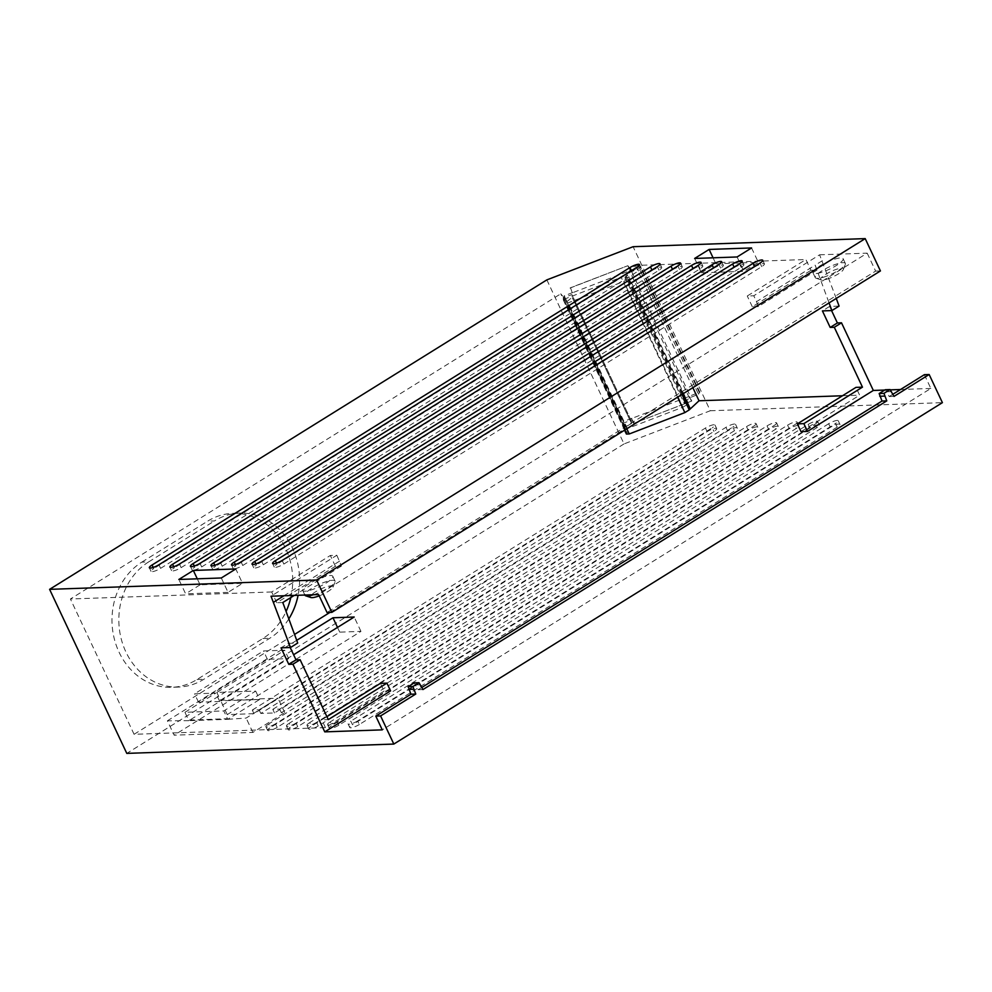 <?xml version="1.0" encoding="UTF-8"?>
<svg xmlns="http://www.w3.org/2000/svg" width="992" height="992" viewBox="0 0 992 992"><rect width="100%" height="100%" fill="white"/><g stroke="black" fill="none" stroke-linecap="round" stroke-linejoin="round"><path stroke-width="0.74" stroke-dasharray="4.96 3.72" d="M324.768 576.612A16.641 3.732 -25.2 0 0 309.244 583.718A16.641 3.732 -25.2 0 0 302.684 590.438A16.641 3.732 -25.2 0 0 310.707 590.091A16.641 3.732 -25.2 0 0 326.232 582.986A16.641 3.732 -25.2 0 0 332.791 576.265A16.641 3.732 -25.2 0 0 324.768 576.612M313.422 594.741A16.641 3.732 -25.2 0 0 334.998 582.031A16.641 3.732 -25.2 0 0 335.048 581.064A16.641 3.732 -25.2 0 0 327.025 581.399A16.641 3.732 -25.2 0 0 311.488 588.504A16.641 3.732 -25.2 0 0 304.941 595.225M319.213 595.857A12.561 2.815 -25.2 0 0 333.014 587.115A12.561 2.815 -25.2 0 0 326.988 586.644A12.561 2.815 -25.2 0 0 314.216 592.695A12.561 2.815 -25.2 0 0 310.893 597.531M336.834 555.26L341.422 566.048L335.408 566.258L276.78 602.739L271.709 591.964L330.336 555.483L336.834 555.26L271.014 596.217M836.256 298.418L819.59 254.808L753.771 295.765L756.536 301.655L815.151 265.162L829.064 302.907M819.59 254.808L867.182 253.146L318.606 594.555M821.016 272.49A16.641 3.732 154.8 0 1 813.006 272.825A16.641 3.732 154.8 0 1 819.553 266.116A16.641 3.732 154.8 0 1 835.09 259.011A16.641 3.732 154.8 0 1 843.101 258.664A16.641 3.732 154.8 0 1 836.554 265.385A16.641 3.732 154.8 0 1 821.016 272.49M830.354 427.329L828.667 423.745A6.795 1.525 154.8 0 1 838.24 420.732A6.795 1.525 154.8 0 1 835.512 423.497L837.211 427.093A6.795 1.525 154.8 0 0 839.926 424.316A6.795 1.525 154.8 0 0 830.354 427.329L352.495 724.743L350.808 721.147A6.795 1.525 154.8 0 0 348.08 723.912L349.779 727.508A6.795 1.525 154.8 0 1 352.495 724.743M837.211 427.093L359.34 724.495L357.653 720.911L835.512 423.497M357.653 720.911A6.795 1.525 154.8 0 1 348.08 723.912M828.667 423.745L350.808 721.147M826.683 279.223A12.561 2.815 -25.2 0 0 843.336 269.514A12.561 2.815 -25.2 0 0 837.31 269.043A12.561 2.815 -25.2 0 0 824.526 275.082A12.561 2.815 -25.2 0 0 821.215 279.918A12.561 2.815 -25.2 0 0 826.683 279.223M570.003 288.064L627.775 265.732L570.524 287.742L572.26 292.851L630.379 270.506L627.775 265.732M691.796 401.028L633.677 423.373L691.796 401.028L689.192 396.254L691.436 401.041M359.34 724.495A6.795 1.525 154.8 0 1 349.779 727.508M891.734 391.617L886.935 391.778L889.192 396.564L893.99 396.403M885.261 389.732L886.935 391.778M421.935 687.382L418.165 689.725L414.234 682.88M422.952 689.552L418.165 689.725M823.273 277.276A16.641 3.732 -25.2 0 0 845.32 264.418A16.641 3.732 -25.2 0 0 845.358 263.45A16.641 3.732 -25.2 0 0 837.347 263.798A16.641 3.732 -25.2 0 0 821.81 270.903A16.641 3.732 -25.2 0 0 815.25 277.624A16.641 3.732 -25.2 0 0 816.032 278.206A16.641 3.732 -25.2 0 0 823.273 277.276M892.961 394.221L889.192 396.564M815.226 265.335L816.974 270.084L810.96 270.295L805.888 259.52L747.261 296L753.771 295.765M633.677 423.373L631.42 418.574L689.539 396.242M634.198 423.051L631.42 418.574M630.379 270.506L628.122 265.72M570.524 287.742L572.26 292.851M572.781 292.528L564.088 295.876L623.249 421.6A3.398 0.769 154.8 0 1 623.274 421.65A3.398 0.769 154.8 0 1 623.224 421.935L622.331 423.472L563.171 297.749L571.9 294.624L632.065 422.468L572.905 296.744L565.341 302.907L568.18 302.833L623.782 281.468L628.172 278.74L629.015 277.314L624.96 277.413L630.205 272.217L639.307 268.472L640.212 266.935A3.398 0.769 154.8 0 1 640.671 266.426L699.831 392.15L689.192 396.254M564.088 295.876A3.398 0.769 154.8 0 1 564.113 295.926A3.398 0.769 154.8 0 1 564.064 296.199L563.171 297.749M622.331 423.472L631.073 420.348M571.9 294.624L572.905 296.744M632.065 422.468L631.544 423.348L572.384 297.625M631.544 423.348L625.344 427.18L624.501 428.631L627.341 428.556L682.942 407.191L623.782 281.468M627.341 428.556L568.18 302.833M682.942 407.191L687.332 404.476L628.172 278.74M687.332 404.476L688.175 403.037L629.015 277.314M688.175 403.037L684.12 403.136L624.96 277.413M684.12 403.136L684.641 402.256L625.481 276.532M684.641 402.256L689.366 397.953L698.48 394.196L639.307 268.472M698.48 394.196L699.372 392.658A3.398 0.769 154.8 0 1 699.831 392.15M546.852 279.88L624.042 443.92L710.297 410.75L633.107 246.71M640.671 266.426L630.019 270.518M631.941 418.252L623.249 421.6M625.344 427.18L566.184 301.456M184.946 712.293L215.797 693.086L194.568 693.83L263.475 650.95L284.704 650.206L216.826 692.453L255.688 691.089L223.808 710.929L184.946 712.293L188.604 720.08L227.466 718.716L223.808 710.929M219.74 701.468L198.512 702.212L267.418 659.333L288.647 658.589L220.77 700.836L259.631 699.472L227.751 719.312L188.889 720.676L219.74 701.468L215.797 693.086M188.889 720.676L167.388 720.812L174.146 735.184L252.886 732.431L284.766 712.591L281.344 712.715L734.502 430.677A6.795 1.525 154.8 0 0 737.217 427.912A6.795 1.525 154.8 0 0 727.644 430.925L274.486 712.95L260.797 713.434L713.955 431.396A6.795 1.525 154.8 0 0 716.683 428.631A6.795 1.525 154.8 0 0 707.11 431.632L253.952 713.67L227.255 714.6L360.952 631.396L339.723 632.127L174.146 735.184M198.512 702.212L194.568 693.83M288.647 658.589L284.704 650.206M267.418 659.333L263.475 650.95M227.751 719.312L246.128 718.072L278.008 698.219L259.346 698.876L255.688 691.089M259.631 699.472L220.484 700.228L216.826 692.453M710.297 410.75L942.4 402.653M624.042 443.92L126.79 753.387M338.805 725.214A6.795 1.525 154.8 0 1 329.232 728.227A6.795 1.525 154.8 0 1 331.96 725.45L330.262 721.866L808.12 424.452A6.795 1.525 154.8 0 1 817.693 421.451A6.795 1.525 154.8 0 1 814.978 424.216L816.664 427.812L338.805 725.214L337.119 721.618L814.978 424.216M808.12 424.452L809.819 428.048A6.795 1.525 154.8 0 1 819.38 425.035A6.795 1.525 154.8 0 1 816.664 427.812M809.819 428.048L331.96 725.45M318.258 725.933A6.795 1.525 154.8 0 1 308.698 728.946A6.795 1.525 154.8 0 1 311.414 726.169L309.727 722.585L787.586 425.171A6.795 1.525 154.8 0 1 797.159 422.158A6.795 1.525 154.8 0 1 794.431 424.936L796.117 428.532L318.258 725.933L316.572 722.337L794.431 424.936M787.586 425.171L789.272 428.767A6.795 1.525 154.8 0 1 798.845 425.754A6.795 1.525 154.8 0 1 796.117 428.532M789.272 428.767L311.414 726.169M297.724 726.652A6.795 1.525 154.8 0 1 288.151 729.666A6.795 1.525 154.8 0 1 290.867 726.888L289.18 723.292L767.039 425.89A6.795 1.525 154.8 0 1 776.612 422.877A6.795 1.525 154.8 0 1 773.896 425.655L775.583 429.251L297.724 726.652L296.038 723.056L773.896 425.655M767.039 425.89L768.726 429.486A6.795 1.525 154.8 0 1 778.298 426.473A6.795 1.525 154.8 0 1 775.583 429.251M768.726 429.486L290.867 726.888M277.177 727.372A6.795 1.525 154.8 0 1 267.617 730.385A6.795 1.525 154.8 0 1 270.332 727.607L268.646 724.011L746.505 426.61A6.795 1.525 154.8 0 1 756.078 423.596A6.795 1.525 154.8 0 1 753.35 426.374L755.036 429.958L277.177 727.372L275.491 723.776L753.35 426.374M746.505 426.61L748.191 430.206A6.795 1.525 154.8 0 1 757.764 427.192A6.795 1.525 154.8 0 1 755.036 429.958M748.191 430.206L270.332 727.607M924.37 374.678L930.843 388.442L382.267 729.864M867.182 253.146L875.626 271.101L327.05 612.523M875.626 271.101L880.425 270.94M288.821 618.896A66.538 57.449 -92 0 1 269.725 638.278L203.893 679.235A66.538 57.449 -92 0 1 178.61 687.059A66.538 57.449 -92 0 1 120.925 637.707A66.538 57.449 -92 0 1 148.676 561.894L141.831 562.129A66.538 57.449 88 0 0 114.08 637.943A66.538 57.449 88 0 0 171.765 687.307A66.538 57.449 88 0 0 197.048 679.483L262.868 638.513A66.538 57.449 88 0 0 286.093 611.481M290.805 597.556A66.538 57.449 88 0 0 232.946 513.348A66.538 57.449 88 0 0 207.65 521.172L214.508 520.924A66.538 57.449 -92 0 1 239.791 513.1A66.538 57.449 -92 0 1 298.096 595.274M141.831 562.129L207.65 521.172M831.569 310.583L829.61 306.429L839.083 306.094M930.843 388.442L900.538 389.509M890.308 389.868L884.728 390.054M822.356 260.685L815.164 265.174M756.536 301.655L758.359 306.565L816.986 270.084M829.61 306.429L822.418 310.905M758.359 306.565L752.333 306.776L810.96 270.295M624.501 428.631L565.341 302.907M329.914 612.424L624.439 429.114L627.229 432.599L563.568 297.302L562.737 298.728L565.589 298.666L621.178 277.289L625.58 274.573L635.351 265.472L805.888 259.52M148.676 561.894L214.508 520.924M252.886 732.431L246.128 718.072M296.72 640.324L167.388 720.812M339.723 632.127L337.503 627.403M360.952 631.396L354.194 617.024M220.484 700.228L293.595 654.732M227.255 714.6L220.77 700.836M274.486 712.95L272.8 709.354L279.657 709.119L732.815 427.093L734.502 430.677M281.344 712.715L279.657 709.119M284.766 712.591L278.008 698.219M253.952 713.67L252.266 710.074L259.11 709.838L712.268 427.8L713.955 431.396M260.797 713.434L259.11 709.838M801.003 431.644L859.63 395.163L855.96 387.376M390.575 690.903L384.078 691.139L380.407 683.352M694.636 258.453L701.394 272.812L743.851 271.337L758.334 262.322L715.877 263.81L701.394 272.812M713.062 257.808L715.877 263.81M751.564 247.95L758.334 262.322M737.093 256.965L743.851 271.337M197.272 578.82L200.086 584.821L242.544 583.333L235.786 568.962M221.303 577.976L228.061 592.348L242.544 583.333M228.061 592.348L185.616 593.824L178.845 579.464M200.086 584.821L185.616 593.824M752.333 306.776L747.261 296M692.85 387.674L635.351 265.472M842.493 395.758L859.63 395.163M683.153 393.712L626.411 273.135M681.988 394.444L625.58 274.573M677.598 397.172L621.178 277.289M626.808 428.78L565.589 298.666M624.576 430.168L562.737 298.728M627.229 432.599L626.398 434.037M624.439 429.114L560.765 293.818L563.568 297.302M339.599 561.137L283.948 595.77M341.422 566.048L294.252 595.411M384.078 691.139L325.45 727.62L134.081 734.303L70.407 598.994L560.765 293.818M134.081 734.303L294.55 634.434M326.901 716.658L321.792 719.832L328.29 719.609M325.45 727.62L321.792 719.832M290.197 647.516L288.238 643.362L281.034 647.838M288.238 643.362L297.712 643.027M271.709 591.964L70.407 598.994M335.408 566.258L330.336 555.483M282.794 602.541L276.78 602.739M420.707 684.765L415.908 684.939M337.119 721.618A6.795 1.525 154.8 0 1 327.546 724.631A6.795 1.525 154.8 0 1 330.262 721.866M316.572 722.337A6.795 1.525 154.8 0 1 306.999 725.35A6.795 1.525 154.8 0 1 309.727 722.585M296.038 723.056A6.795 1.525 154.8 0 1 286.465 726.07A6.795 1.525 154.8 0 1 289.18 723.292M275.491 723.776A6.795 1.525 154.8 0 1 265.918 726.789A6.795 1.525 154.8 0 1 268.646 724.011M272.8 709.354L725.958 427.329A6.795 1.525 154.8 0 1 735.531 424.316A6.795 1.525 154.8 0 1 732.815 427.093M252.266 710.074L705.424 428.048A6.795 1.525 154.8 0 1 714.984 425.035A6.795 1.525 154.8 0 1 712.268 427.8M754.627 266.402L754.85 266.885A6.795 1.525 154.8 0 1 764.423 263.872A6.795 1.525 154.8 0 1 761.707 266.65L283.848 564.051A6.795 1.525 154.8 0 1 274.276 567.064A6.795 1.525 154.8 0 1 276.991 564.287L276.458 563.134M754.85 266.885L276.991 564.287M734.092 267.121L734.316 267.604A6.795 1.525 154.8 0 1 743.888 264.591A6.795 1.525 154.8 0 1 741.16 267.356L263.302 564.77A6.795 1.525 154.8 0 1 253.729 567.784A6.795 1.525 154.8 0 1 256.457 565.006L255.911 563.853M734.316 267.604L256.457 565.006M713.546 267.84L713.769 268.324A6.795 1.525 154.8 0 1 723.342 265.31A6.795 1.525 154.8 0 1 720.626 268.076L242.767 565.477A6.795 1.525 154.8 0 1 233.194 568.49A6.795 1.525 154.8 0 1 235.91 565.725L235.377 564.572M713.769 268.324L235.91 565.725M692.999 268.559L693.234 269.03A6.795 1.525 154.8 0 1 702.807 266.03A6.795 1.525 154.8 0 1 700.079 268.795L222.22 566.196A6.795 1.525 154.8 0 1 212.648 569.21A6.795 1.525 154.8 0 1 215.376 566.444L214.83 565.291M693.234 269.03L215.376 566.444M672.464 269.278L672.688 269.75A6.795 1.525 154.8 0 1 682.26 266.736A6.795 1.525 154.8 0 1 679.545 269.514L201.686 566.916A6.795 1.525 154.8 0 1 192.113 569.929A6.795 1.525 154.8 0 1 194.829 567.151L194.296 566.01M672.688 269.75L194.829 567.151M651.918 269.985L652.153 270.469A6.795 1.525 154.8 0 1 661.714 267.456A6.795 1.525 154.8 0 1 658.998 270.233L181.139 567.635A6.795 1.525 154.8 0 1 171.566 570.648A6.795 1.525 154.8 0 1 174.294 567.87L173.749 566.73M652.153 270.469L174.294 567.87M631.383 270.704L631.606 271.188A6.795 1.525 154.8 0 1 641.179 268.175A6.795 1.525 154.8 0 1 638.451 270.952L160.592 568.354A6.795 1.525 154.8 0 1 151.032 571.367A6.795 1.525 154.8 0 1 153.748 568.59L153.202 567.449M631.606 271.188L153.748 568.59M564.064 296.199L623.224 421.935M630.081 420.496L570.908 294.773M689.366 397.953L630.205 272.217M631.582 271.448L690.742 397.172M699.372 392.658L640.212 266.935M262.868 638.513L269.725 638.278M197.048 679.483L203.893 679.235M725.958 427.329L727.644 430.925M705.424 428.048L707.11 431.632M760.008 263.054L761.707 266.65M283.848 564.051L282.15 560.455M739.474 263.773L741.16 267.356M263.302 564.77L261.615 561.174M718.927 264.492L720.626 268.076M242.767 565.477L241.068 561.894M698.393 265.199L700.079 268.795M222.22 566.196L220.534 562.613M677.846 265.918L679.545 269.514M201.686 566.916L199.987 563.332M657.312 266.637L658.998 270.233M181.139 567.635L179.453 564.039M636.765 267.356L638.451 270.952M160.592 568.354L158.906 564.758M304.854 595.039L302.684 590.438M335.048 581.064L332.791 576.265M333.014 587.115L334.998 582.031M838.24 420.732L839.926 424.316M843.336 269.514L845.32 264.418M821.215 279.918L816.032 278.206M564.113 295.926L623.274 421.65M845.358 263.45L843.101 258.664M815.25 277.624L813.006 272.825M178.61 687.059L171.765 687.307M239.791 513.1L232.946 513.348M817.693 421.451L819.38 425.035M327.546 724.631L329.232 728.227M797.159 422.158L798.845 425.754M306.999 725.35L308.698 728.946M776.612 422.877L778.298 426.473M286.465 726.07L288.151 729.666M756.078 423.596L757.764 427.192M265.918 726.789L267.617 730.385M735.531 424.316L737.217 427.912M714.984 425.035L716.683 428.631M762.736 260.276L764.423 263.872M272.577 563.468L274.276 567.064M742.19 260.995L743.888 264.591M252.042 564.188L253.729 567.784M721.655 261.714L723.342 265.31M231.496 564.907L233.194 568.49M701.108 262.434L702.807 266.03M210.961 565.626L212.648 569.21M680.574 263.153L682.26 266.736M190.414 566.333L192.113 569.929M660.027 263.872L661.714 267.456M169.88 567.052L171.566 570.648M639.493 264.579L641.179 268.175M149.333 567.771L151.032 571.367"/><path stroke-width="1.49" d="M304.854 595.039L304.941 595.225A16.641 3.732 -25.2 0 0 305.71 595.808A16.641 3.732 -25.2 0 0 312.951 594.878A16.641 3.732 -25.2 0 0 313.422 594.741M305.71 595.808L310.893 597.531A12.561 2.815 -25.2 0 0 316.374 596.824A12.561 2.815 -25.2 0 0 319.213 595.857M271.014 596.217L318.606 594.555L327.05 612.523L331.849 612.349L316.634 580.022L49.6 589.347L126.79 753.387L393.824 744.062L380.581 715.926L375.794 716.1L382.267 729.864L324.756 731.873L292.925 664.218L288.808 664.367L281.034 647.838L290.507 647.516L271.014 596.217M393.824 744.062L942.4 402.653L929.157 374.505L893.99 396.403L890.06 389.558L883.959 393.353L886.786 400.88L422.952 689.552L419.021 682.719L412.932 686.514L415.76 694.04L380.581 715.926M886.786 400.88L882 401.053L879.16 393.526L885.261 389.732L890.06 389.558M884.529 396.093L879.743 396.254M883.959 393.353L879.16 393.526M882 401.053L421.935 687.382M929.157 374.505L924.37 374.678L892.961 394.221M49.6 589.347L546.852 279.88L633.107 246.71L865.21 238.613L316.634 580.022M415.76 694.04L410.961 694.202L375.794 716.1M865.21 238.613L880.425 270.94L331.849 612.349M286.093 611.481A66.538 57.449 88 0 0 290.805 597.556M193.328 570.45L235.786 568.962L221.303 577.976L178.845 579.464L193.328 570.45L197.272 578.82M709.119 249.438L694.636 258.453L737.093 256.965L751.564 247.95L709.119 249.438L713.062 257.808M753.164 263.289L275.305 560.691A6.795 1.525 -25.2 0 0 272.577 563.468A6.795 1.525 -25.2 0 0 282.15 560.455L760.008 263.054A6.795 1.525 -25.2 0 0 762.736 260.276A6.795 1.525 -25.2 0 0 753.164 263.289L754.627 266.402M732.617 264.008L254.758 561.41A6.795 1.525 -25.2 0 0 252.042 564.188A6.795 1.525 -25.2 0 0 261.615 561.174L739.474 263.773A6.795 1.525 -25.2 0 0 742.19 260.995A6.795 1.525 -25.2 0 0 732.617 264.008L734.092 267.121M712.082 264.728L234.224 562.129A6.795 1.525 -25.2 0 0 231.496 564.907A6.795 1.525 -25.2 0 0 241.068 561.894L718.927 264.492A6.795 1.525 -25.2 0 0 721.655 261.714A6.795 1.525 -25.2 0 0 712.082 264.728L713.546 267.84M691.536 265.447L213.677 562.848A6.795 1.525 -25.2 0 0 210.961 565.626A6.795 1.525 -25.2 0 0 220.534 562.613L698.393 265.199A6.795 1.525 -25.2 0 0 701.108 262.434A6.795 1.525 -25.2 0 0 691.536 265.447L692.999 268.559M671.001 266.166L193.142 563.568A6.795 1.525 -25.2 0 0 190.414 566.333A6.795 1.525 -25.2 0 0 199.987 563.332L677.846 265.918A6.795 1.525 -25.2 0 0 680.574 263.153A6.795 1.525 -25.2 0 0 671.001 266.166L672.464 269.278M650.454 266.873L172.596 564.287A6.795 1.525 -25.2 0 0 169.88 567.052A6.795 1.525 -25.2 0 0 179.453 564.039L657.312 266.637A6.795 1.525 -25.2 0 0 660.027 263.872A6.795 1.525 -25.2 0 0 650.454 266.873L651.918 269.985M629.92 267.592L152.061 565.006A6.795 1.525 -25.2 0 0 149.333 567.771A6.795 1.525 -25.2 0 0 158.906 564.758L636.765 267.356A6.795 1.525 -25.2 0 0 639.493 264.579A6.795 1.525 -25.2 0 0 629.92 267.592L631.383 270.704M884.728 390.054L873.332 390.451L841.501 322.809L837.384 322.946L830.192 327.434L822.418 310.905L831.891 310.57L839.083 306.094L836.256 298.418M837.384 322.946L831.569 310.583M900.538 389.509L890.308 389.868M797.345 423.869L803.842 423.634L807.513 431.421L801.003 431.644L797.345 423.869L855.96 387.376L862.47 387.153L834.297 327.286L830.192 327.434M803.842 423.634L862.47 387.153M873.332 390.451L807.513 431.421M841.501 322.809L834.297 327.286M829.064 302.907L831.891 310.57M298.096 595.274A66.538 57.449 -92 0 1 288.821 618.896M337.503 627.403L332.965 617.768L296.72 640.324M293.595 654.732L354.194 617.024L332.965 617.768M326.901 716.658L380.407 683.352L386.917 683.128L390.575 690.903L324.756 731.873M283.948 595.77L273.78 602.107M624.576 430.168L626.398 434.037L629.25 433.963L684.852 412.598L689.242 409.882L699.025 400.768L692.85 387.674M699.025 400.768L842.493 395.758M690.085 408.444L683.153 393.712M689.242 409.882L681.988 394.444M684.852 412.598L677.598 397.172M629.25 433.963L626.808 428.78M294.252 595.411L282.794 602.541L297.712 643.027L290.507 647.516M294.55 634.434L329.914 612.424M386.917 683.128L328.29 719.609L300.117 659.742L292.925 664.218M300.117 659.742L296.013 659.878L288.808 664.367M296.013 659.878L290.197 647.516M419.021 682.719L414.234 682.88L408.134 686.675L410.961 694.202M413.503 689.242L408.704 689.415M412.932 686.514L408.134 686.675M276.458 563.134L275.305 560.691M255.911 563.853L254.758 561.41M235.377 564.572L234.224 562.129M214.83 565.291L213.677 562.848M194.296 566.01L193.142 563.568M173.749 566.73L172.596 564.287M153.202 567.449L152.061 565.006"/></g></svg>
